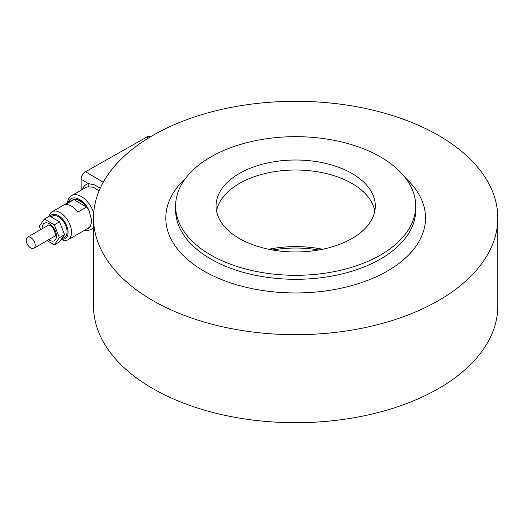 <?xml version="1.0" encoding="UTF-8"?>
<svg xmlns="http://www.w3.org/2000/svg" width="524" height="524" viewBox="0 0 524 524"><rect width="100%" height="100%" fill="white"/><g stroke="black" fill="none" stroke-linecap="round" stroke-linejoin="round"><path stroke-width="0.79" d="M216.51 210.989A79.628 45.974 180 0 1 269.637 172.54A79.628 45.974 180 0 1 352.56 183.819A79.628 45.974 180 0 1 374.824 210.989M352.56 173.817A79.628 45.974 180 0 1 375.295 205.984A79.628 45.974 180 0 1 325.751 248.553A79.628 45.974 180 0 1 238.774 238.151A79.628 45.974 180 0 1 216.039 205.984A79.628 45.974 180 0 1 265.576 163.423A79.628 45.974 180 0 1 352.56 173.817M209.888 254.481A120.055 69.312 0 0 0 341.026 270.161A120.055 69.312 0 0 0 415.722 205.984A120.055 69.312 0 0 0 381.439 157.488A120.055 69.312 0 0 0 250.302 141.808A120.055 69.312 0 0 0 175.612 205.984A120.055 69.312 0 0 0 209.888 254.481M93.534 217.991L93.534 306.009A202.133 116.701 0 0 0 151.246 387.662A202.133 116.701 0 0 0 372.04 414.058A202.133 116.701 0 0 0 497.8 306.009L497.8 217.991A202.133 116.701 180 0 1 372.04 326.039A202.133 116.701 180 0 1 151.246 299.643A202.133 116.701 180 0 1 93.534 217.991A202.133 116.701 180 0 1 219.294 109.942A202.133 116.701 180 0 1 440.088 136.338A202.133 116.701 180 0 1 497.8 217.991M50.003 216.366A13.67 7.893 60 0 1 60.974 217.46A13.67 7.893 60 0 1 68.068 232.545A13.67 7.893 60 0 1 61.491 239.101M61.223 239.475A16.12 9.308 -120 0 0 68.199 239.704A16.12 9.308 -120 0 0 71.533 232.584A16.12 9.308 -120 0 0 64.603 216.209A16.12 9.308 -120 0 0 52.073 211.781A16.12 9.308 -120 0 0 49.027 216.366M52.073 211.781L72.522 199.972C78.102 198.02 83.558 201.399 88.897 210.098L91.805 220.879L90.377 226.185L88.49 227.986L68.199 239.704M35.206 245.33A6.373 3.681 -120 0 0 32.429 238.918A6.373 3.681 -120 0 0 27.517 237.215A6.373 3.681 -120 0 0 26.2 240.136A6.373 3.681 -120 0 0 28.984 246.542A6.373 3.681 -120 0 0 33.89 248.252A6.373 3.681 -120 0 0 35.206 245.33M50.939 216.903L52.276 216.13A12.248 7.074 60 0 1 58.387 216.726A12.248 7.074 60 0 1 66.404 227.521A12.248 7.074 60 0 1 64.531 237.352L61.472 239.114M77.847 212.102A16.12 9.308 -120 0 0 65.33 204.589L73.995 199.592A16.12 9.308 60 0 1 86.506 207.104L77.847 212.102M47.042 240.66L54.358 244.865L59.336 237.726L54.319 224.835L44.317 219.084L39.333 226.224L40.662 229.63M54.358 244.865L59.553 241.865L64.537 234.726L62.029 228.281L59.513 221.835L49.511 216.084L44.317 219.084M59.336 237.726L64.537 234.726M54.319 224.835L59.513 221.835M73.995 199.592L86.506 207.104M268.72 249.247A82.078 47.389 180 0 1 322.614 249.247M272.65 249.994A79.628 45.974 180 0 1 318.677 249.994M93.731 212.842A19.598 11.207 60.5 0 0 71.729 195.537L85.72 187.612A19.598 11.207 60.5 0 1 87.796 186.865L93.174 187.14L99.075 190.847M81.122 190.219L81.122 179.254L88.595 183.649A22.054 12.609 -119.5 0 0 82.445 189.472M150.126 137.006L149.818 136.823A6.124 3.57 -59.5 0 0 146.713 137.105L85.497 171.774A6.124 3.57 120.5 0 0 81.122 179.254M87.796 186.865A2.45 1.972 79.5 0 0 88.595 183.649L94.458 184.821L100.241 188.175M93.534 227.206A19.598 11.207 60.5 0 1 91.052 229.65L93.534 228.241M415.722 205.984L415.722 209.986A120.055 69.312 180 0 1 341.026 274.163A120.055 69.312 180 0 1 209.888 258.483A120.055 69.312 180 0 1 175.612 209.986L175.612 205.984M185.85 177.977A129.854 74.971 0 0 0 202.886 270.443A129.854 74.971 0 0 0 376.193 276.803A129.854 74.971 0 0 0 405.484 177.977M48.64 239.737A10.048 5.797 -120 0 0 49.354 240.189A10.048 5.797 -120 0 0 56.441 236.055A10.048 5.797 -120 0 0 49.322 223.761A10.048 5.797 -120 0 0 42.267 228.7M68.251 202.441A17.148 9.805 60.5 0 1 77.441 198.524A17.148 9.805 60.5 0 1 88.897 210.098M90.377 226.185A17.148 9.805 60.5 0 1 86.558 229.106M85.497 171.774L103.254 182.228M146.713 137.105L148.364 138.074M27.517 237.215L48.712 224.979L50.088 225.451C54.83 227.488 56.14 237.228 55.066 236.029L55.118 235.99M33.89 248.252L55.079 236.016M84.272 230.422L86.788 230.73L91.052 229.65M71.729 195.537L68.618 198.622L67.098 203.102"/></g></svg>
